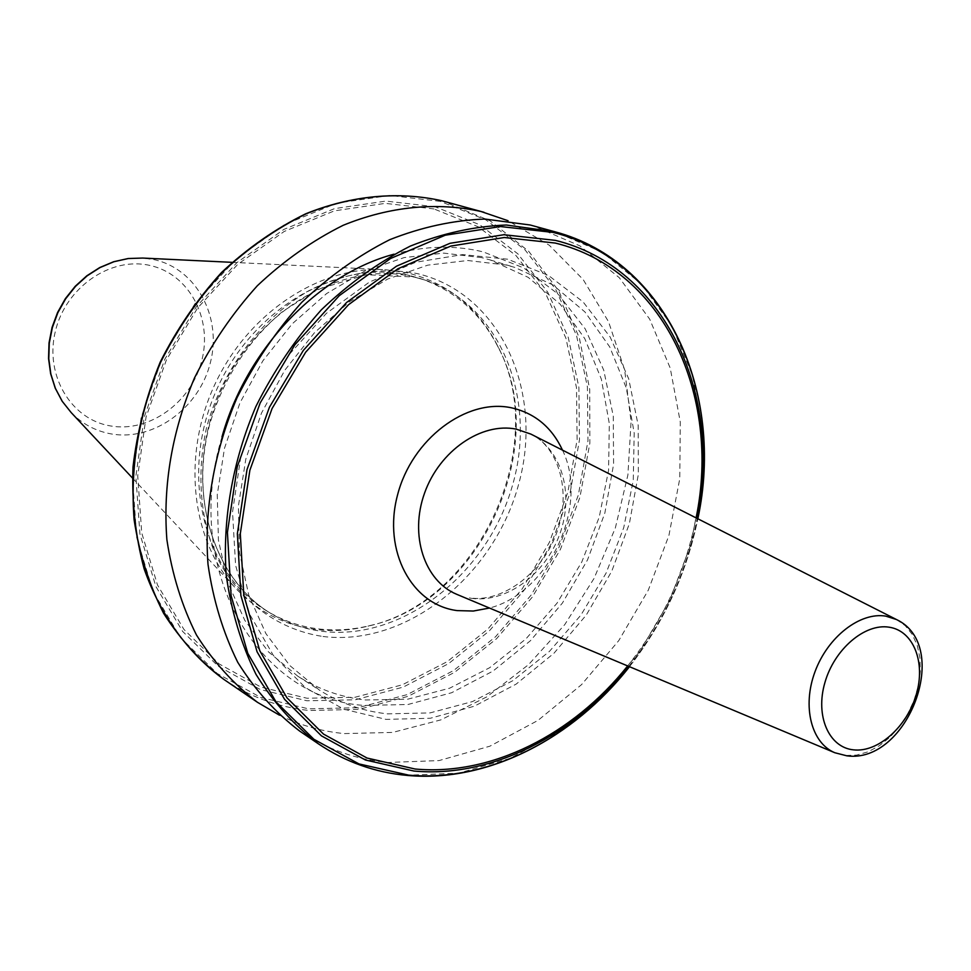<?xml version="1.0" encoding="UTF-8"?>
<svg xmlns="http://www.w3.org/2000/svg" width="971" height="971" viewBox="0 0 971 971"><rect width="100%" height="100%" fill="white"/><g stroke="black" fill="none" stroke-linecap="round" stroke-linejoin="round"><path stroke-width="0.73" stroke-dasharray="4.86 3.64" d="M407.856 272.96L385.742 269.732C320.442 265.289 247.884 312.723 214.555 385.086C181.019 457.353 191.87 543.359 237.555 590.234C259.463 612.434 285.438 625.506 315.49 629.439C332.847 631.575 350.337 630.482 367.948 626.161C478.824 602.117 551.079 445.847 497.577 345.797C478.084 307.673 448.177 283.398 407.856 272.96M409.495 275.497C338.357 258.043 250.336 309.166 215.113 393.267C179.259 477.113 204.444 573.946 266.928 611.05C282.695 620.578 299.687 626.501 317.893 628.832C335.092 630.956 352.424 629.876 369.866 625.603C479.759 601.789 551.431 446.781 498.39 347.63C481.191 313.767 455.265 290.766 420.637 278.628L409.495 275.497M279.442 715.166C299.918 725.228 321.486 731.357 344.159 733.591L392.697 732.413L440.883 719.875L486.75 696.887L528.54 664.662L564.721 624.656L594.009 578.51L615.335 527.993L627.885 475.037L631.077 421.608L624.632 369.817L608.55 321.753L583.183 279.551L549.295 245.25L508.064 220.72M221.983 436.877C181.541 569.322 257.764 698.501 364.076 705.444L407.954 704.497L451.588 692.748L493.001 671.095L530.445 640.714L562.379 603.1L587.516 559.927L604.848 513.04L613.587 464.405L613.271 416.074L603.744 370.182L585.185 328.841L558.179 294.128L523.733 267.935L483.279 251.914C454.756 244.971 424.982 245.736 393.995 254.184M481.774 257.643L443.747 253.103L404.106 257.606L364.477 271.212L326.596 293.57L292.174 323.877L262.825 360.884L239.91 402.977L224.495 448.262L217.261 494.676L218.426 540.119L227.797 582.6L244.801 620.36L268.53 651.929L297.781 676.18C318.585 689.398 341.161 697.336 365.509 699.994L407.686 699.205L449.682 688.184L489.639 667.72L525.918 638.918L557.051 603.149L581.811 561.966L599.241 517.094L608.562 470.377L609.327 423.732L601.352 379.139L584.773 338.612L560.073 304.057L528.139 277.318L490.234 259.949L481.774 257.643M506.122 265.022L467.767 260.507L427.738 265.156L387.696 279.041L349.378 301.811L314.519 332.652L284.77 370.279L261.502 413.063L245.821 459.065L238.381 506.182L239.449 552.281L248.807 595.344L265.896 633.59L289.759 665.499L319.241 689.98C340.202 703.307 362.972 711.258 387.526 713.855L430.08 712.896L472.452 701.584L512.809 680.695L549.452 651.395L580.937 615.056L606.025 573.254L623.71 527.751L633.262 480.39L634.197 433.127L626.307 387.963L609.727 346.914L584.943 311.946L552.827 284.891L514.654 267.353L506.122 265.022M507.663 259.208L462.682 254.596L415.758 262.219L369.417 282.076L326.341 313.39L289.115 354.585L259.997 403.378L240.772 456.892L232.53 511.96L235.601 565.353L249.571 614.06L273.385 655.486L305.416 687.626L343.685 709.158L386.07 719.39L430.335 718.249L474.358 706.196L516.184 684.094L554.004 653.204L586.302 614.995L611.779 571.179L629.378 523.624L638.348 474.321L638.19 425.359L628.735 378.872L610.164 337.022L583.061 301.872L548.409 275.388L507.663 259.208M299.626 731.042C326.511 749.09 355.896 759.565 387.781 762.478L439.038 760.584L489.857 746.201L538.031 720.385L581.58 684.604L618.806 640.557L648.312 590.137L668.922 535.446L679.773 478.654L680.295 422.069L670.233 368.106L649.708 319.168L619.255 277.67L579.918 245.881L533.237 225.806M471.093 598.294C505.976 603.319 545.107 574.662 559.599 534.584C574.395 494.615 562.088 449.634 530.846 434.086C558.531 447.109 572.113 491.484 556.601 533.067C541.66 574.662 500.854 603.064 469.394 597.845L471.093 598.294M562.5 450.143C589.579 505.588 549.27 592.747 489.493 608.04M896.439 619.51L905.239 625.688L912.255 634.415L917.219 645.314L919.925 657.889L920.302 671.604L918.323 685.902L914.099 700.164L907.8 713.806L899.692 726.284L890.091 737.062L879.41 745.704L868.086 751.809L856.568 755.122L845.365 755.462L834.842 752.743M71.211 412.614C82.438 424.072 95.801 431.173 111.313 433.94C153.819 441.417 199.346 407.966 210.428 362.474C222.116 317.104 196.652 268.882 154.098 259.645L142.676 258.055M413.974 276.978C342.714 259.5 254.499 310.793 219.155 395.161C183.191 479.273 208.389 576.361 270.97 613.514C286.761 623.054 303.777 628.99 322.02 631.308C401.593 641.321 485.852 575.415 511.668 488.158C538.371 401.144 501.716 305.428 425.128 280.109L413.974 276.978M323.027 636.49C406.582 646.892 494.615 575.536 518.878 483.388C544.221 391.483 500.417 293.108 417.251 273.591C380.911 266.722 344.195 272.79 307.103 291.798C259.645 319.969 221.971 370.582 206.52 427.75C197.016 470.886 199.747 513.95 213.948 550.945C235.455 598.549 276.177 629.499 323.027 636.49M434.025 208.947L385.244 203.364L334.376 210.853L284.224 231.45L237.677 264.403L197.574 308.038L166.405 359.913L146.063 416.984L137.724 475.814L141.717 532.921L157.533 585.052L183.932 629.426L219.13 663.921L260.944 687.092L306.994 698.246L354.913 697.299L402.395 684.773L447.328 661.591L487.843 629.05L522.301 588.742L549.331 542.449L567.877 492.115L577.102 439.827L576.507 387.757L565.923 338.187L545.544 293.376L515.977 255.555L478.29 226.813L434.025 208.947M435.166 206.762L385.9 201.082L334.546 208.619L283.872 229.411L236.851 262.68L196.336 306.751L164.839 359.161L144.291 416.814L135.879 476.251L139.921 533.941L155.918 586.581L182.597 631.381L218.159 666.179L260.386 689.556L306.885 700.771L355.252 699.8L403.183 687.116L448.517 663.691L489.396 630.847L524.158 590.162L551.443 543.444L570.147 492.649L579.469 439.887L578.886 387.344L568.229 337.301L547.68 292.065L517.859 253.856L479.832 224.811L435.166 206.762M440.276 201.361L389.699 195.462L336.925 203.133L284.831 224.459L236.451 258.65L194.758 303.984L162.339 357.923L141.196 417.263L132.554 478.412L136.741 537.728L153.224 591.837L180.691 637.826L217.261 673.51L260.653 697.409L308.402 708.818L358.032 707.713L407.189 694.605L453.663 670.5L495.55 636.758L531.186 595.005L559.15 547.074L578.352 494.992L587.953 440.87L587.419 386.968L576.568 335.614L555.57 289.152L525.044 249.887L486.083 219.992L440.276 201.361M223.816 679.372C249.923 696.911 278.422 707.289 309.3 710.505L358.93 709.388L408.075 696.341L454.586 672.333L496.545 638.724L532.302 597.104L560.461 549.295L579.918 497.298L589.846 443.213L589.713 389.274L579.299 337.762L558.786 291.021L528.734 251.343L490.209 220.878L441.829 200.742M318.282 743.762C345.348 761.932 374.94 772.418 407.055 775.246L458.7 773.159L509.921 758.424L558.471 732.17L602.408 695.843L639.998 651.201L669.82 600.139L690.721 544.78L701.802 487.333L702.494 430.117L692.529 375.546L672.017 326.086L641.491 284.139L601.971 252.035L554.999 231.79M149.825 265.423C110.779 256.356 65.627 287.282 55.347 331.342C44.472 375.292 71.15 419.581 110.451 425.929C149.619 432.92 191.688 402.103 201.895 360.132C212.649 318.257 189.054 273.846 149.825 265.423M627.667 665.936C662.416 622.108 685.235 572.769 696.11 517.907M628.807 666.409C663.424 622.557 686.218 573.242 697.214 518.465M629.463 666.689C663.812 622.727 686.606 573.424 697.846 518.793C686.606 573.424 663.812 622.727 629.475 666.689M132.372 477.914L237.555 590.234M232.033 262.34L385.742 269.732M266.928 611.05L270.97 613.514C216.266 580.707 188.677 501.145 209.979 423.38C223.609 378.168 247.751 340.918 282.391 311.63L317.068 289.601L366.152 274.732L414.083 277.014L425.128 280.109L420.637 278.628M297.781 676.18L319.241 689.98M490.234 259.949L514.654 267.353M498.39 347.63L497.577 345.797M369.866 625.603L367.948 626.161"/><path stroke-width="1.46" d="M508.064 220.72L481.021 211.508C437.411 201.822 389.82 206.265 343.188 225.296C312.541 240.529 283.908 260.689 257.315 285.765C232.47 313.293 211.52 344.025 194.467 377.986C172.013 431.452 162.812 485.306 166.866 539.56C172.037 574.177 181.905 605.989 196.458 634.985C213.389 661.809 233.72 684.252 257.461 702.3L279.442 715.166M393.995 254.184C317.857 274.49 246.513 348.856 221.983 436.877M554.999 231.79L530.19 225.005L484.905 219.045C453.299 220.223 421.56 227.117 389.674 239.716C358.323 255.543 328.999 276.432 301.702 302.394C276.189 330.868 254.62 362.656 237.021 397.734C213.948 451.843 203.995 509.593 208 564.309C213.122 599.92 223.039 632.582 237.749 662.307C254.888 689.774 275.509 712.678 299.626 731.042L318.282 743.762C345.555 762.053 375.352 772.625 407.674 775.465C488 782.699 573.036 738.628 629.475 666.689C573.133 738.494 488.34 782.359 408.633 775.125L358.954 763.91L313.9 739.283L276.043 701.924L247.787 653.325L231.122 595.781L227.42 532.387L237.24 466.784L260.179 402.929L294.917 344.729L339.267 295.67L390.439 258.541L445.252 235.213L500.49 226.546L553.142 232.421C666.082 260.24 725.07 392.175 697.846 518.793C724.864 393.134 667.186 261.575 554.999 231.79L506.328 225.017C474.467 226.255 442.46 233.283 410.272 246.112C378.617 262.194 348.99 283.411 321.389 309.773C295.572 338.673 273.737 370.91 255.895 406.497C232.482 461.371 222.31 519.886 226.231 575.293C231.329 611.329 241.257 644.368 256.028 674.408C273.264 702.154 294.007 725.264 318.282 743.762M530.846 434.086L516.281 429.146C481.519 422.009 439.535 450.738 424.594 493.025C409.289 535.203 424.436 580.986 456.758 594.325L834.842 752.743C811.307 743.046 801.985 706.439 815.021 671.689C827.79 636.855 860.075 611.839 885.746 616.124L896.439 619.51L530.846 434.086M489.493 608.04L473.278 611.038L457.292 610.613C411.862 605.042 382.562 551.067 397.503 495.149C411.753 439.123 466.408 398.074 511.353 407.784C534.718 413.076 551.771 427.191 562.5 450.143M853.521 749.855C828.943 747.524 815.094 716.1 824.877 682.686C834.283 649.223 864.833 623.151 889.12 627.193C913.553 630.749 925.873 662.404 916.248 694.593C906.987 726.842 877.966 752.683 853.521 749.855M232.033 262.34L142.676 258.055L128.293 258.529L113.947 261.721L100.086 267.535L87.147 275.825L75.556 286.324L65.688 298.728L57.872 312.638L52.337 327.615L49.278 343.164L48.781 358.797L50.844 374.017L55.396 388.351L62.265 401.339L71.211 412.614L132.372 477.914M441.805 200.742C398.79 191.166 351.963 195.377 306.181 213.802C276.104 228.586 248.042 248.175 222.007 272.548C197.708 299.311 177.244 329.218 160.628 362.28C138.78 414.35 129.956 466.881 134.119 519.849C139.339 553.688 149.158 584.809 163.565 613.223C180.315 639.525 200.39 661.579 223.816 679.372C188.131 653.301 160.409 615.323 144.133 568.824C135.467 536.538 131.753 502.626 132.991 467.087C137.166 431.282 146.245 396.289 160.227 362.098C176.831 329.084 197.271 299.214 221.546 272.487C247.569 248.139 275.63 228.573 305.731 213.79C351.587 195.341 398.571 191.117 441.793 200.742L484.019 212.297M697.214 518.465C723.043 394.966 665.111 267.122 555.315 240.359L503.9 234.727L449.974 243.308L396.496 266.188L346.574 302.503L303.316 350.434L269.416 407.274L246.998 469.612L237.361 533.662L240.905 595.575L257.072 651.784L284.564 699.302L321.45 735.86L365.399 759.99L413.889 771.035C491.229 778.147 573.655 735.921 628.807 666.409M696.11 517.907C721.38 395.658 663.836 269.428 555.254 243.053L504.313 237.507L450.896 246.051L397.916 268.749L348.492 304.736L305.647 352.23L272.074 408.536L249.863 470.28L240.31 533.722L243.782 595.053L259.779 650.74L286.979 697.846L323.501 734.088L367.026 758.035L415.078 769.008C491.484 776.084 572.987 734.525 627.667 665.936M834.842 752.743L846.858 755.826C907.727 764.286 952.66 646.031 896.439 619.51M223.816 679.372L257.461 702.3M142.676 258.055L128.123 258.529L113.656 261.733L99.734 267.559L86.771 275.837L75.204 286.311L65.36 298.655L57.568 312.504L52.07 327.409L49.036 342.897L48.55 358.505L50.638 373.738L55.213 388.121L62.156 401.217L71.211 412.614"/></g></svg>
